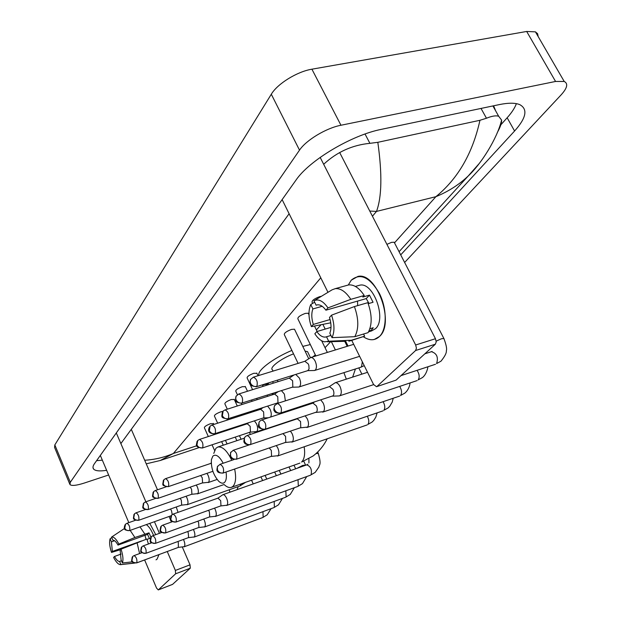 <?xml version="1.0" encoding="UTF-8"?>
<svg xmlns="http://www.w3.org/2000/svg" width="621" height="621" viewBox="0 0 621 621"><rect width="100%" height="100%" fill="white"/><g stroke="black" fill="none" stroke-linecap="round" stroke-linejoin="round"><path stroke-width="0.93" d="M149.77 523.379L155.747 534.673L149.77 523.379M157.097 559.117L158.968 554.592L157.097 559.117L156.018 559.847M100.33 455.418L128.811 522.634M144.631 559.956L156.546 588.079L158.277 589.919L172.327 584.462M175.634 573.796L175.37 570.427L190.034 564.838L190.282 568.199L175.634 573.796L158.386 589.849M116.298 432.938L145.881 501.791M154.443 521.71L159.434 533.338M167.251 551.518L175.37 570.427M190.282 568.199L172.599 584.353M190.034 564.838L182.31 547.023M171.474 522.028L169.075 516.486M157.501 489.79L131.295 429.336M121.468 560.771L119.612 561.454C118.06 561.508 116.352 559.847 114.489 556.47L121.095 554.056M111.788 537.646L110.127 538.756L111.415 541.854L112.385 551.44L141.658 540.907M111.415 541.854L114.575 540.72M145.982 539.331L145.011 535.333M146.323 524.605C148.986 526.492 151.408 530.109 153.581 535.457M150.88 537.118L149.009 532.857L134.897 537.491L118.906 544.066L117.998 545.091L147.573 534.409L149.42 538.531M147.045 539.393L150.282 538.221M139.989 526.864L144.747 533.944M121.048 549.181C123.005 555.252 123.447 559.855 122.399 562.991L121.087 559.855L120.14 550.19L121.048 549.181L146.905 538.997L148.411 543.988M130.162 530.373L134.897 537.491M137.047 542.575L139.585 553.567M112.385 551.44L111.508 552.426L120.653 549.624M111.508 552.426C109.591 546.496 109.133 541.939 110.127 538.756M117.998 545.091C116.096 541.698 114.388 540.068 112.859 540.192L111.555 537.087L124.604 528.417M111.555 537.087C113.705 536.598 116.158 538.927 118.906 544.066M132.413 561.85L122.399 562.991M137.109 562.719L146.967 559.055M137.218 562.704L136.744 562.859M119.612 561.454L120.916 564.582L134.353 563.037M120.916 564.582L120.536 564.66C118.401 564.598 116.088 562.199 113.604 557.456L114.489 556.47M149.009 532.857L147.573 534.409M223.187 463.243C219.345 456.163 215.906 453.788 212.879 456.117L211.419 459.602C210.923 467.807 213.352 475.026 218.716 481.259C221.099 483.417 223.079 483.767 224.655 482.307C226.331 480.39 226.789 476.967 226.021 472.03M213.764 453.4L215.883 448.308L217.839 447.019C222.543 446.289 227.185 450.722 231.765 460.308M234.637 469.041C236.329 477.347 235.794 483.099 233.022 486.297L231.447 487.322C229.343 488.028 226.968 487.159 224.328 484.729M308.14 352.907L307.527 351.633L305.043 351.09M302.792 346.417L310.321 344.546M315.336 354.901L312.945 356.842M293.539 353.861C280.948 358.534 268.823 367.849 272.487 369.883L273.061 371.102M259.05 375.418C256.248 371.164 272.961 358.27 291.886 350.423M178.413 547.373L184.313 546.651C185.159 545.424 185.004 543.321 183.847 540.332L183.428 539.463M178.312 547.38L178.351 542.638L177.785 541.543M188.303 537.662L194.326 536.94C195.204 535.667 195.048 533.517 193.861 530.474L193.372 529.465M188.186 537.677L188.605 537.491L188.264 532.81L187.604 531.576M198.611 527.547L204.759 526.818C205.675 525.498 205.528 523.286 204.309 520.188L203.727 519.032M198.487 527.555L198.937 527.353L198.611 522.564L197.835 521.174M267.674 384.415L264.787 384.391L262.504 385.284M209.37 516.982L215.642 516.253C216.605 514.887 216.465 512.62 215.215 509.453L214.532 508.141M209.23 516.998L209.719 516.781L209.401 511.867L208.501 510.315M220.61 505.952L227.014 505.222C228.023 503.794 227.891 501.465 226.611 498.236C225.345 495.643 224.088 494.471 222.838 494.712L217.893 498.158M220.447 505.968L220.983 505.735L220.68 500.689L217.963 498.135L173.088 514.126L171.714 514.949L170.806 519.42C172.033 521.64 173.802 522.471 176.116 521.904C176.744 518.201 175.735 515.609 173.088 514.126M271.051 456.435L278.068 455.69C279.295 454.005 279.194 451.405 277.758 447.888L276.298 445.56M270.779 456.451L271.563 456.148L271.323 450.504L269.266 447.966M285.249 442.501L292.429 441.756C293.725 440.002 293.632 437.324 292.149 433.722L290.442 431.137M284.93 442.517L285.792 442.191L285.575 436.377L282.997 433.652M300.168 427.853L307.535 427.101C308.893 425.269 308.808 422.505 307.286 418.818L305.276 415.961M250.612 444.457L300.277 427.815L300.758 427.52L300.564 421.527L297.288 418.795L247.127 435.515L245.419 436.501L244.34 438.007L244.527 441.508C245.978 444.054 248.004 445.032 250.612 444.457C251.621 440.095 250.457 437.114 247.127 435.515M315.879 412.429L323.432 411.676C324.868 409.759 324.799 406.902 323.223 403.13L320.84 399.971M265.384 429.103L316.516 412.065C317.541 410.675 317.486 408.61 316.353 405.886L312.968 403.122L261.814 419.928L260.028 420.953L258.934 422.482L259.143 426.06C260.641 428.661 262.722 429.678 265.384 429.103C266.471 424.617 265.283 421.558 261.814 419.928M394.514 242.889L394.188 242.244L391.54 242.353L386.906 244.356M332.437 396.167L339.353 395.919L340.184 395.422C341.705 393.404 341.651 390.462 340.029 386.588C338.523 383.747 336.908 382.466 335.177 382.746L329.277 386.666M280.971 412.895L333.128 395.779C334.214 394.319 334.168 392.185 332.996 389.39L329.503 386.596L277.315 403.471L274.498 405.746L274.071 407.679L274.567 409.759C276.12 412.422 278.255 413.47 280.971 412.895C282.151 408.276 280.933 405.14 277.315 403.471M213.484 423.615L210.503 423.708C206.42 425.276 204.379 426.627 204.371 427.76L208.322 436.532M178.048 512.364L176.255 506.992M172.219 514.561L171.52 510.765L170.472 509.034M222.784 411.413L220.688 411.863C216.496 413.47 214.4 414.867 214.416 416.054L217.66 423.188M181.348 505.183L187.441 504.493C188.31 503.15 188.155 500.961 186.968 497.918L186.059 496.249M181.216 505.199L181.689 504.982L181.332 500.223L180.137 498.329M234.311 399.52L231.284 399.528C226.975 401.182 224.833 402.625 224.872 403.867L227.302 409.185M191.555 494.324L197.773 493.633C198.689 492.236 198.534 489.992 197.315 486.887L196.283 485.048M191.4 494.339L191.92 494.106L191.571 489.232L190.189 487.167M245.38 386.712L242.337 386.681C237.897 388.373 235.701 389.872 235.763 391.168L237.385 394.684M202.205 482.991L208.563 482.292C209.51 480.848 209.362 478.543 208.113 475.375L206.933 473.349M202.035 483.006L202.593 482.758L202.26 477.759L200.637 475.515M256.915 373.353L253.857 373.275C249.277 375.022 247.034 376.574 247.119 377.933L252.576 389.662M211.249 463.258L165.559 478.659L163.952 479.645L163.191 483.93C164.418 486.15 166.195 486.988 168.532 486.453C169.16 482.742 168.175 480.142 165.559 478.659M294.696 329.635L294.494 329.208L291.583 329.394C286.545 331.296 284.123 333.042 284.317 334.618L298.096 363.386M249.914 432.216L256.869 431.51C258.025 429.802 257.901 427.232 256.504 423.794L254.424 420.867M249.634 432.224L250.442 431.905L250.162 426.324L247.282 423.755L199.488 439.435L197.711 440.506L196.958 445.032C198.285 447.399 200.187 448.315 202.663 447.772C203.463 443.759 202.407 440.98 199.488 439.435M308.466 313.69L308.241 313.232L305.338 313.395C300.129 315.359 297.638 317.176 297.87 318.837L315.848 355.957M270.609 417.04C271.625 415.162 271.455 412.585 270.096 409.309L267.651 406.126M215.184 433.582L263.382 417.933L263.871 417.623L263.615 411.878L260.649 409.278L211.94 425.043L210.1 426.153L209.347 430.764C210.721 433.179 212.661 434.118 215.184 433.582C216.054 429.46 214.967 426.611 211.94 425.043M321.399 296.302L319.761 296.621C314.358 298.662 311.804 300.556 312.084 302.303L312.627 303.413M285.381 400.863L284.371 394.087L281.453 390.648M228.357 418.655L277.447 402.959L277.983 402.625L277.75 396.703L274.692 394.079L225.043 409.907L223.118 411.055L222.372 415.752C223.785 418.228 225.78 419.198 228.357 418.655C229.289 414.424 228.186 411.506 225.043 409.907M292.173 387.232L298.825 387.038L299.656 386.526C300.999 384.585 300.913 381.768 299.384 378.08L295.736 374.409M242.221 402.944C243.238 398.597 242.105 395.6 238.837 393.97L236.003 396.291L235.646 398.069L236.096 399.947C237.556 402.486 239.597 403.479 242.221 402.944L292.227 387.217L292.825 386.844L292.615 380.743L289.339 378.127M307.752 370.644L314.505 370.504L315.429 369.945C316.85 367.904 316.772 365.001 315.196 361.228C313.807 358.565 312.301 357.331 310.694 357.541L304.771 361.321M256.349 386.736L307.791 370.636L309.072 368.936L308.854 365.459L308.272 363.929L304.872 361.298M379.485 336.481C374.913 340.704 369.557 340.813 363.425 336.807C367.182 339.338 370.784 340.23 374.238 339.485L379.485 336.481C387.124 329.099 387.139 308.544 379.284 293.221C369.58 277.044 360.242 272.697 351.253 280.187L357.968 276.407C376.629 271.843 395.135 323.223 379.485 336.481M348.288 285.016L351.253 280.187L348.288 285.016M282.128 199.613L327.973 292.32M351.742 340.378L373.555 384.492L376.512 386.712L396.066 380.13L376.512 386.712M415.612 350.508L416.427 348.156L415.659 344.997L435.453 338.724L436.214 341.853L435.375 344.197L415.612 350.508L377.017 386.425M320.172 157.408L415.659 344.997M435.375 344.197L396.066 380.13M435.453 338.724L339.664 152.525M330.939 335.449L325.691 337.024C322.687 337.467 319.722 335.65 316.795 331.575L331.009 327.368M330.093 319.528L313.31 324.434C311.447 318.394 311.307 313.225 312.899 308.94L322.175 306.293M357.665 305.625L357.525 301.1M369.875 328.757L373.229 327.748L371.637 329.844L368.672 331.637M358.076 285.66L359.815 285.179C373.33 281.748 386.836 318.868 375.558 328.649L371.606 330.908L368.571 331.831M368.222 303.677L373.05 302.272L369.456 295.13L362.819 297.032L364.232 295.495L350.803 299.338L327.966 307.876L325.916 310.197L366.243 298.592L368.975 303.452M346.58 285.489L348.583 284.93C354.024 284.426 359.241 287.95 364.232 295.495M367.842 302.675C372.181 314.863 372.266 324.853 368.098 332.639L354.808 336.683L332.018 337.653L329.829 333.182C331.505 328.905 331.397 323.665 329.487 317.463L331.552 315.165L354.412 306.564L367.842 302.675M313.31 324.434L311.362 326.638L330.745 322.811M317.463 304.833L316.12 305.214L313.962 300.812L332.103 289.813L335.262 288.649C340.642 288.167 345.827 291.723 350.803 299.338M354.412 306.564C358.775 318.837 358.907 328.874 354.808 336.683M314.637 302.194L310.756 304.554L312.899 308.94M311.362 326.638C308.412 317.898 308.21 310.539 310.756 304.554M313.962 300.812C318.457 298.585 323.122 300.944 327.966 307.876M331.552 315.165C334.587 324.216 334.742 331.715 332.018 337.653M316.12 305.214L317.331 304.857C320.211 304.531 323.075 306.316 325.916 310.197M326.514 336.776L328.688 341.232L351.385 340.23L364.628 336.194L363.541 334.02M364.628 336.194L350.073 340.89M351.385 340.23L348.886 341.255M328.688 341.232L324.511 341.829C321.057 341.076 317.828 338.391 314.824 333.764L316.795 331.575M369.278 330.372L369.743 331.311M369.456 295.13L366.243 298.592M69.707 483.969L54.578 447.415L54.827 444.915L271.299 94.245C277.408 83.788 297.133 71.57 311.913 69.195L526.678 31.461L535.442 31.857L537.615 33.736L538.182 36.577M108.628 475.003L84.239 483.068C76.453 485.544 71.694 486.049 69.963 484.582L70.313 482.284L299.516 150.142C306.052 140.206 326.18 128.058 340.96 125.248L555.562 81.46L564.217 81.467C568.324 83.556 567.315 88.003 561.198 94.788L404.628 262.466M330.667 341.674L325.039 347.698M400.708 254.889L514.584 131.015C526.266 117.943 528.013 109.164 519.824 104.67C515.275 102.752 508.405 102.737 499.214 104.615L381.426 129.331C351.432 135.161 309.087 160.567 295.953 180.168L94.508 463.608C92.84 465.991 92.545 467.815 93.616 469.088C95.401 470.966 99.748 471.378 106.641 470.322M272.402 394.467L273.62 393.132M500.868 124.782L507.155 117.765C511.766 112.618 514.84 107.914 516.377 103.653M96.597 460.666L102.341 460.161M495.612 110.771L493.602 105.787M120.87 443.58L289.122 213.74M323.673 164.286C336.854 152.029 352.27 145.042 369.906 143.335L377.824 142.31L479.948 120.288L486.468 118.238C491.894 116.018 495.962 115.359 498.679 116.259L501.597 120.078C501.76 123.043 500.332 127.189 497.305 132.529M377.824 142.31C382.272 174.074 381.83 197.113 376.497 211.419L369.767 211.039M144.693 460.246C154.551 459.672 164.115 457.413 173.375 453.485L160.288 460.487M479.148 163.602L468.164 176.046C459.059 184.678 448.308 191.555 435.903 196.678C458.026 178.607 472.705 153.139 479.948 120.288M327.189 438.791C323.859 445.583 319.171 451.304 313.124 455.961L301.612 462.047C304.422 459.144 305.268 454.06 304.166 446.786M132.219 557.014C131.505 562.222 130.325 562.036 136.62 562.898L136.806 562.773C137.272 559.42 136.348 557.037 134.043 555.609L141.961 552.698M136.806 562.773C134.656 563.325 133.018 562.572 131.916 560.515L132.816 556.346L134.043 555.609M271.082 508.653L267.224 514.778L262.73 517.541L263.141 517.239L262.955 511.657M141.309 547.342C140.579 552.605 139.391 552.449 145.811 553.342L146.005 553.21C146.509 549.771 145.562 547.342 143.179 545.906L151.609 542.824M146.005 553.21C143.816 553.769 142.147 552.993 141.014 550.897L141.922 546.659L143.179 545.906M282.485 498.391L278.495 504.811L273.954 507.59L274.397 507.272L274.179 501.434M150.794 537.243C150.041 542.56 148.846 542.459 155.39 543.375L155.607 543.228C156.15 539.711 155.18 537.227 152.712 535.776L161.708 532.508M155.607 543.228C153.371 543.786 151.679 543.002 150.515 540.86L151.423 536.544L152.712 535.776M294.354 487.702L290.232 494.44L285.637 497.235L286.11 496.893L285.854 490.792M160.707 526.701C160.024 532.026 158.347 531.723 165.396 532.965L165.636 532.802C166.218 529.193 165.233 526.662 162.671 525.195L172.296 521.733M165.636 532.802C163.362 533.369 161.623 532.562 160.435 530.381L161.344 525.987L162.671 525.195M305.586 465.106L302.792 465.401L296.954 468.35M306.72 476.555L302.458 483.635L297.808 486.445L298.313 486.08L298.026 479.691M171.062 515.678C170.348 521.073 168.741 520.848 175.859 522.082L176.116 521.904M318.356 453.47L316.112 453.547M317.696 452.072L318.247 453.252C321.763 465.308 319.124 464.423 318.961 466.938L315.212 472.364L311.043 474.809C312.153 469.724 310.725 466.41 306.758 464.857L307.845 464.283M217.676 466.084C216.737 469.422 216.682 471.083 217.497 471.075C217.529 472.356 219.337 473.031 222.923 473.101L223.296 472.853C224.158 468.739 223.048 465.897 219.966 464.345L234.133 459.501M223.296 472.853C220.789 473.435 218.856 472.511 217.49 470.081L217.35 466.72L219.966 464.345M377.149 412.864L375.79 417.211L373.757 420.386L372.189 421.993L367.927 424.407C369.254 422.365 369.045 419.641 367.298 416.241M230.826 452.088C229.848 458.119 229.165 458.438 236.19 459.284L236.601 459.02C237.532 454.782 236.399 451.878 233.193 450.295L248.936 444.985M236.601 459.02C234.047 459.594 232.068 458.647 230.663 456.163L230.5 452.732L233.193 450.295M393.233 398.255L392.193 402.16L389.778 406.212L388.148 407.888L383.863 410.295C385.284 408.075 385.036 405.21 383.118 401.686M410.108 382.924C409.518 387.194 407.772 390.586 404.884 393.093L400.576 395.484C402.105 393.07 401.81 390.035 399.691 386.402M427.815 366.794C428.079 367.12 426.643 374.316 422.466 377.552L418.135 379.928C419.788 377.281 419.439 374.075 417.079 370.333M444.116 338.934L443.868 338.461L441.298 338.818L436.175 341.139M394.188 242.244L443.868 338.461C446.251 344.764 447.066 348.886 446.328 350.826C446.615 352.984 444.822 356.446 440.957 361.205L436.602 363.572C438.519 357.347 436.811 353.38 431.486 351.688L431.323 351.742M125 524.83C124.169 527.206 124.076 528.494 124.72 528.696C124.239 529.721 125.815 530.365 129.463 530.621L129.688 530.458C130.154 527.097 129.246 524.706 126.963 523.293L135.619 520.227M129.688 530.458C127.515 530.994 125.877 530.233 124.774 528.176L125.535 524.178L126.963 523.293M229.995 492.166L229.18 489.814M133.973 514.421C133.43 519.404 132.032 519.373 138.53 520.336L138.778 520.165C139.283 516.719 138.351 514.281 135.991 512.845L145.291 509.593M138.778 520.165C136.566 520.701 134.897 519.917 133.756 517.829L134.524 513.761L135.991 512.845M245.605 482.315L239.978 485.979L241.002 483.945M143.342 503.561C142.877 508.545 140.99 508.312 147.992 509.608L148.256 509.422C148.807 505.89 147.852 503.398 145.415 501.947L155.436 498.469M148.256 509.422C146.013 509.957 144.305 509.158 143.141 507.023L143.901 502.886L145.415 501.947M153.131 492.22C152.626 497.266 150.825 497.126 157.881 498.391L158.169 498.189C158.759 494.572 157.788 492.034 155.258 490.567L166.125 486.833M158.169 498.189C155.879 498.725 154.132 497.91 152.937 495.729L153.705 491.522L155.258 490.567M163.37 480.351C162.826 485.498 161.103 485.405 168.213 486.67L168.532 486.453M197.09 441.275C196.252 446.095 194.815 446.67 202.252 448.052L202.663 447.772M346.324 379.152L343.902 372.654M298.965 386.992L360.514 367.353L361.554 366.662L362.338 361.81M250.605 379.252C249.456 385.33 249.114 385.377 256.217 386.774L256.846 386.378C257.94 381.907 256.791 378.833 253.391 377.164L253.252 377.203M256.846 386.378C254.16 386.906 252.072 385.882 250.566 383.281L250.092 381.364L250.449 379.555L253.391 377.164L305.027 361.243M320.793 277.797L173.375 453.485L196.826 445.738M372.445 216.24L376.497 211.419L435.903 196.678L394.521 242.827M320.979 324.83L316.392 329.945M269.025 382.769L267.659 384.29M555.562 81.46L526.678 31.461M340.96 125.248L311.913 69.195M299.516 150.142L271.299 94.245M70.313 482.284L54.827 444.915M507.155 117.765L514.584 131.015M365.032 134.012L369.906 143.335M481.019 108.427L486.468 118.238M158.277 589.919L172.491 584.423M137.179 562.727L146.936 559.102M120.536 564.66L134.641 563.1M244.208 438.216L217.839 447.019M307.527 351.633L310.422 357.626M299.904 463.103L231.447 487.322M277.339 380.161L278.053 381.667M260.936 476.889L262.621 480.561M251.552 480.212L253.236 483.899M262.73 517.541L184.041 546.837M136.62 562.898L178.499 547.334M274.668 472.03L276.353 475.678M265.097 475.422L266.782 479.078M273.954 507.59L194.031 537.142M145.811 553.342L188.396 537.631M289.006 466.961L290.69 470.578M279.225 470.415L280.909 474.056M285.637 497.235L204.433 527.027M155.39 543.375L198.704 527.508M267.542 384.135L267.884 384.857M272.014 393.644L272.541 394.762M303.886 461.488L305.648 465.253M293.981 465.199L295.666 468.808M297.808 486.445L215.301 516.486M165.396 532.965L209.471 516.951M306.758 464.857L222.838 494.712M272.603 381.643L273.318 383.157M308.924 458.826L308.916 462.893M310.492 475.189L226.642 505.463M175.859 522.082L220.711 505.921M345.711 341.34L348.039 346.06M358.798 367.896L361.88 374.137M367.182 424.911L277.525 456.031M222.923 473.101L271.167 456.396M383.041 410.838L291.831 442.129M236.19 459.284L285.357 442.462M250.154 444.745C246.521 444.698 244.643 443.984 244.519 442.618C243.649 442.579 243.696 440.825 244.666 437.363M297.125 418.849L297.606 418.515M399.676 396.074L306.867 427.512M264.872 429.422C257.078 428.117 258.025 427.178 259.252 421.845M312.782 403.184L314.35 402.105M417.149 380.572L322.687 412.127M280.405 413.244C276.725 413.213 274.761 412.453 274.521 410.962C273.597 410.838 273.644 408.998 274.653 405.459M424.834 353.83L432.076 351.463M367.531 372.313L335.177 382.746M435.507 364.263L400.987 375.627M373.625 384.632L339.353 395.919M213.391 423.398L213.849 424.422M217.699 432.915L217.909 433.388M221.635 441.609L223.265 445.21M212.048 444.791L214.587 450.435M238.231 486.6L237.082 489.643M129.463 530.621L170.977 515.81M227.045 419.159L227.441 420.029M231.291 428.451L231.509 428.925M235.235 437.091L236.865 440.662M221.503 431.665L221.72 432.138M225.446 440.343L227.076 443.937M239.978 485.979L187.084 504.741M138.53 520.336L181.425 505.16M234.195 399.256L237.3 406.002M241.282 414.649L241.639 415.433M245.489 423.801L245.706 424.267M249.44 432.371L250.387 434.428M231.284 417.879L231.641 418.663M235.491 427.077L235.708 427.551M239.442 435.694L241.072 439.257M224.018 484.535L197.385 493.897M147.992 509.608L191.633 494.3M245.248 386.425L247.492 391.253M251.614 400.141L252.142 401.267M256.124 409.852L256.489 410.628M241.398 403.378L241.926 404.519M245.908 413.151L246.273 413.935M254.61 432.006L255.014 432.884M217.102 479.459L208.136 482.579M157.881 498.391L202.291 482.959M256.768 373.042L258.033 375.736M262.31 384.865L263.025 386.386M267.146 395.197L267.674 396.314M210.69 463.305L211.241 462.932M256.706 398.519L257.234 399.645M261.216 408.207L261.441 408.688M168.213 486.67L212.879 471.308M294.494 329.208L308.722 358.713M247.135 423.801L248.695 422.746M263.017 429.647L256.256 431.898M202.252 448.052L249.999 432.185M214.726 433.885C209.168 433.706 207.414 431.393 209.456 426.938M308.241 313.232L308.986 314.762M314.49 326.056L317.137 331.474M321.655 340.758L327.345 352.418M260.486 409.332L263.04 407.617M263.304 417.956L268.404 417.762M227.853 418.989C220.936 417.661 221.418 417.793 222.465 411.863M344.733 341.309L347.201 346.316M274.498 394.141L278.161 391.688M322.928 324.465L325.194 329.083M331.342 341.651L335.402 349.941M355.429 368.975L352.635 377.118M277.377 402.982L279 402.928M241.662 403.308C234.606 401.919 235.087 401.989 236.166 395.988M360.654 367.306L364.24 365.645M289.246 378.158L294.129 374.913M238.837 393.97L289.464 378.088M353.691 344.321L310.694 357.541M359.637 356.338L314.692 370.442M325.691 337.024L326.499 336.784M355.359 286.428L359.815 285.179M335.262 288.649L348.583 284.93M327.352 341.752L345.447 341.294M564.217 81.467L535.442 31.857M92.995 467.605L93.616 469.088M492.911 105.935L498.679 116.259M399.07 251.707L468.164 176.046C480.84 164.317 497.118 138.863 501.597 120.078M146.253 463.833L160.28 460.495L198.751 447.733"/></g></svg>
